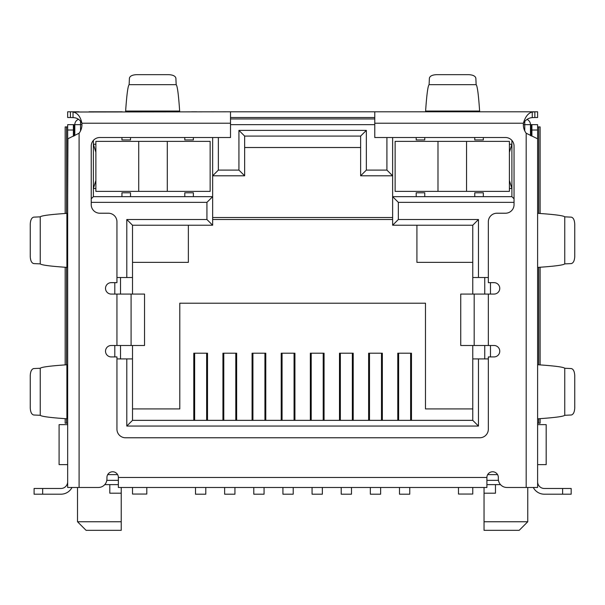 <?xml version="1.0" encoding="UTF-8"?>
<svg xmlns="http://www.w3.org/2000/svg" width="605" height="605" viewBox="0 0 605 605"><rect width="100%" height="100%" fill="white"/><g stroke="black" fill="none" stroke-linecap="round" stroke-linejoin="round"><path stroke-width="0.91" d="M207.507 420.346L207.507 353.207L193.789 353.207L193.789 420.346M236.646 420.346L236.646 353.207L222.935 353.207L222.935 420.346M265.784 420.346L265.784 353.207L252.073 353.207L252.073 420.346M294.922 420.346L294.922 353.207L281.212 353.207L281.212 420.346M324.061 420.346L324.061 353.207L310.35 353.207L310.35 420.346M353.207 420.346L353.207 353.207L339.488 353.207L339.488 420.346M382.345 420.346L382.345 353.207L368.626 353.207L368.626 420.346M411.483 420.346L411.483 353.207L397.772 353.207L397.772 420.346M132.51 408.92L179.791 408.92L179.791 303.211L425.481 303.211L425.481 408.92L472.762 408.92M472.762 420.346L132.51 420.346L126.8 426.056L478.472 426.056L478.472 358.924L472.762 358.924L472.762 420.346L478.472 426.056M530.472 135.611L530.472 124.66L531.901 124.66L531.901 130.022L537.611 130.022L537.611 487.479L506.899 487.479A8.568 8.568 0 0 1 498.331 478.91L498.331 477.481A5.717 5.717 0 0 0 492.614 471.764A5.717 5.717 0 0 0 486.904 477.481L486.904 487.479L118.368 487.479L118.368 477.481L486.904 477.481M118.368 477.481A5.717 5.717 0 0 0 112.659 471.764A5.717 5.717 0 0 0 106.941 477.481L106.941 478.91A8.568 8.568 0 0 1 98.373 487.479L67.662 487.479L67.662 130.022L73.379 130.022L73.379 124.66L74.808 124.66A5.717 5.717 0 0 1 78.537 119.306A5.717 5.717 0 0 0 74.808 124.66L74.808 135.558M374.775 118.951L230.505 118.951L374.775 118.951M392.63 137.517L392.63 225.226L472.762 225.226L472.762 277.506L478.472 277.506L478.472 219.509L398.34 219.509L398.34 202.365L514.046 202.365M478.472 277.506L488.333 277.506M490.473 356.92L490.473 345.493M490.473 294.075L490.473 282.648M488.333 358.924L478.472 358.924M132.51 420.346L132.51 358.924L126.8 358.924L126.8 426.056M126.8 358.924L116.946 358.924M114.799 282.648L114.799 294.075M114.799 345.493L114.799 356.92M116.946 277.506L132.51 277.506L132.51 225.226L126.8 219.509L126.8 277.506M91.234 202.365L206.933 202.365L206.933 219.509L126.8 219.509M386.913 137.517L386.913 170.088L366.343 170.088L366.343 130.377L238.93 130.377L238.93 170.088L218.36 170.088L218.36 137.517M527.023 119.419A5.717 5.717 0 0 1 530.472 124.66A5.717 5.717 0 0 0 527.023 119.419M193.366 196.655L184.79 196.655L184.79 192.798L193.366 192.798L193.366 196.655L212.65 196.655L212.65 137.517M206.933 202.365L212.65 196.655L212.65 225.226L206.933 219.509M244.647 147.514L360.633 147.514M95.877 152.233L93.374 144.232L95.877 144.232M67.662 424.627L59.093 424.627L59.093 464.625L67.662 464.625L67.662 451.67M514.046 198.795L511.898 196.655L511.898 140.421M511.898 196.655L474.759 196.655L474.759 192.798L483.334 192.798L483.334 196.655M424.763 196.655L416.195 196.655L416.195 192.798L424.763 192.798L424.763 196.655L474.759 196.655M398.34 202.365L392.63 196.655L416.195 196.655M398.34 219.509L392.63 225.226M472.762 225.226L478.472 219.509M484.756 358.924L484.756 345.493M484.756 294.075L484.756 277.506M120.516 358.924L120.516 345.493M120.516 294.075L120.516 277.506M132.51 225.226L212.65 225.226M130.514 196.655L121.945 196.655L121.945 192.798L130.514 192.798L130.514 196.655L184.79 196.655M121.945 196.655L93.374 196.655L91.234 198.795M93.374 140.421L93.374 196.655M218.36 170.088L212.65 175.798L244.647 175.798L238.93 170.088M244.647 175.798L244.647 136.087L360.633 136.087L366.343 130.377M238.93 130.377L244.647 136.087M360.633 136.087L360.633 175.798L366.343 170.088M386.913 170.088L392.63 175.798L360.633 175.798M106.828 480.34L118.368 480.34M486.904 480.34L498.452 480.34M537.611 451.67L537.611 464.625L546.179 464.625L546.179 424.627L537.611 424.627M95.877 188.51L93.374 188.51L95.877 180.517M118.368 484.62L104.763 484.62M472.762 358.924L472.762 345.493M472.762 294.075L472.762 277.506M132.51 277.506L132.51 294.075M132.51 345.493L132.51 358.924M484.045 487.479L484.045 493.196L495.472 493.196L495.472 484.62L500.509 484.62M509.402 188.51L511.898 188.51L509.402 180.517M509.402 152.233L511.898 144.232L509.402 144.232M472.762 262.358L416.913 262.358L416.913 225.226M392.63 219.509L212.65 219.509M132.51 262.358L188.367 262.358L188.367 225.226M109.8 484.62L109.8 493.196L121.227 493.196L121.227 487.479M484.045 521.76L484.045 530.335L519.188 530.335L527.757 521.76L484.045 521.76L484.045 493.196M121.227 521.76L77.516 521.76L86.091 530.335L121.227 530.335L121.227 493.196M424.763 137.517L424.763 139.944L416.195 139.944L416.195 137.517M483.334 137.517L483.334 139.944L474.759 139.944L474.759 137.517M130.514 137.517L130.514 139.944L121.945 139.944L121.945 137.517M193.366 137.517L193.366 139.944L184.79 139.944L184.79 137.517M398.627 353.207L398.627 420.346M410.629 420.346L410.629 353.207M399.481 487.479L399.481 494.194L409.767 494.194L409.767 487.479M369.489 353.207L369.489 420.346M381.483 420.346L381.483 353.207M370.343 487.479L370.343 494.194L380.628 494.194L380.628 487.479M340.35 353.207L340.35 420.346M352.344 420.346L352.344 353.207M341.205 487.479L341.205 494.194L351.49 494.194L351.49 487.479M311.204 353.207L311.204 420.346M323.206 420.346L323.206 353.207M312.067 487.479L312.067 494.194L322.352 494.194L322.352 487.479M282.066 353.207L282.066 420.346M294.068 420.346L294.068 353.207M282.928 487.479L282.928 494.194L293.213 494.194L293.213 487.479M194.651 353.207L194.651 420.346M206.645 420.346L206.645 353.207M195.506 487.479L195.506 494.194L205.791 494.194L205.791 487.479M223.79 353.207L223.79 420.346M235.791 420.346L235.791 353.207M224.644 487.479L224.644 494.194L234.929 494.194L234.929 487.479M252.928 353.207L252.928 420.346M264.929 420.346L264.929 353.207M253.782 487.479L253.782 494.194L264.067 494.194L264.067 487.479M132.51 487.479L132.51 494.051L146.796 494.051L146.796 487.479M167.298 191.369L210.147 191.369L210.147 141.373L95.877 141.373L95.877 191.369L167.298 191.369L167.298 141.373M509.402 191.369L509.402 141.373L395.125 141.373L395.125 191.369L509.402 191.369M472.762 487.479L472.762 494.051L458.477 494.051L458.477 487.479M67.662 267.508L66.898 267.334L66.898 213.361L67.662 213.27M67.662 364.686L67.662 418.864L66.898 418.751L66.898 364.77L67.662 364.686M67.662 453.198L67.662 447.481M67.662 481.769L67.662 478.91L67.662 481.769A6.716 6.716 0 0 1 60.946 488.477L34.092 488.477L34.092 494.194L60.946 494.194A12.425 12.425 0 0 0 71.987 487.479M67.662 476.052L67.662 478.91M67.662 130.022L67.662 124.66L73.379 124.66M67.934 138.802L67.662 196.08M67.662 284.645L67.662 347.497M537.611 447.481L537.611 453.198M536.083 124.66L537.611 124.66L537.611 130.022M537.611 436.054L537.611 418.917M537.611 418.857L537.611 364.702L537.611 418.857M537.611 364.634L537.611 347.497M537.611 284.645L537.611 267.508M537.611 267.44L537.611 213.285L537.611 267.44M537.611 213.225L537.611 196.088M73.379 130.022L73.379 136.276M537.611 138.802L526.184 133.236A14.286 14.286 0 0 1 523.401 123.231L374.775 123.231L374.775 137.517L505.47 137.517A8.568 8.568 0 0 1 514.046 146.092L514.046 204.656A8.568 8.568 0 0 1 505.47 213.225L496.902 213.225A8.568 8.568 0 0 0 488.333 221.793L488.333 282.648L494.043 282.648A5.717 5.717 0 0 1 499.76 288.358A5.717 5.717 0 0 1 494.043 294.075L474.184 294.075L474.184 345.493L494.043 345.493A5.717 5.717 0 0 1 499.76 351.21A5.717 5.717 0 0 1 494.043 356.92L488.333 356.92L488.333 429.202A8.568 8.568 0 0 1 479.757 437.77L125.515 437.77A8.568 8.568 0 0 1 116.946 429.202L116.946 356.92L111.229 356.92A5.717 5.717 0 0 1 105.52 351.21A5.717 5.717 0 0 1 111.229 345.493L131.088 345.493L131.088 294.075L111.229 294.075A5.717 5.717 0 0 1 105.52 288.358A5.717 5.717 0 0 1 111.229 282.648L116.946 282.648L116.946 221.793A8.568 8.568 0 0 0 108.371 213.225L99.802 213.225A8.568 8.568 0 0 1 91.234 204.656L91.234 146.092A8.568 8.568 0 0 1 99.802 137.517L230.505 137.517L230.505 111.804L73.023 112.016C77.561 112.923 80.51 116.667 81.879 123.231A14.286 14.286 0 0 1 79.089 133.236L67.73 138.84M533.292 487.479A12.425 12.425 0 0 0 544.326 494.194L571.18 494.194L571.18 488.477L544.326 488.477A6.716 6.716 0 0 1 537.611 481.769M531.901 136.163L531.901 130.022M537.611 124.66L531.901 124.66M66.898 213.361C50.396 214.473 41.511 215.637 40.248 216.84L40.248 263.886C41.495 265.073 50.17 266.223 66.27 267.334L66.898 267.334M66.898 364.77C50.396 365.889 41.511 367.046 40.248 368.256L40.248 415.295C41.495 416.49 50.17 417.639 66.27 418.751L66.898 418.751M537.958 418.773L538.359 418.773C554.694 417.654 563.497 416.497 564.752 415.295L564.752 368.256C563.482 367.046 554.551 365.881 537.951 364.755M537.958 267.365L538.359 267.365C554.694 266.245 563.497 265.081 564.752 263.886L564.752 216.84C563.482 215.637 554.551 214.465 537.951 213.338M40.248 216.84L33.736 217.142C31.626 217.664 30.462 220.046 30.25 224.281L30.25 256.452C30.462 260.687 31.626 263.062 33.736 263.591L40.248 263.886M40.248 368.256L33.736 368.551C31.626 369.073 30.462 371.455 30.25 375.69L30.25 407.861C30.462 412.096 31.626 414.478 33.736 415L40.248 415.295M374.775 123.231L374.775 111.804L537.611 111.804L537.611 117.521L534.858 117.521L534.858 111.804L526.184 111.804M532.256 112.016L532.256 117.627C528.657 117.862 525.7 119.737 523.401 123.231C525.231 116.81 528.18 113.075 532.256 112.016L534.858 111.804M564.752 415.295L571.264 415C573.374 414.478 574.538 412.096 574.75 407.861L574.75 375.69C574.538 371.455 573.374 369.073 571.264 368.551L564.752 368.256M571.18 494.194L571.18 488.477M564.752 263.886L571.264 263.591C573.374 263.062 574.538 260.687 574.75 256.452L574.75 224.281C574.538 220.046 573.374 217.664 571.264 217.142L564.752 216.84M73.023 112.016L73.023 117.627C76.903 117.665 79.852 119.54 81.879 123.231L230.505 123.231M532.256 117.627L534.858 117.521M516.284 111.804L479.757 111.804M122.255 111.804L88.988 111.804M79.089 111.804L70.422 111.804L70.422 117.521L73.023 117.627M67.662 111.804L67.662 117.521L67.662 111.804L70.422 111.804M230.505 111.804L374.775 111.804M425.481 111.804L496.902 111.804M479.712 111.804L425.527 111.804L425.648 111.04L479.621 111.04L479.712 111.804M191.619 111.804L196.935 111.804M131.088 294.075L144.542 294.075L144.542 345.493L131.088 345.493M474.184 345.493L460.738 345.493L460.738 294.075L474.184 294.075M230.505 117.521L374.775 117.521M67.662 117.521L70.422 117.521M125.56 111.804L125.674 111.04L179.655 111.04L179.745 111.804M144.542 345.493L144.542 294.075M460.738 294.075L460.738 345.493M479.621 111.04C478.51 94.637 477.353 85.842 476.143 84.67L429.096 84.67C427.909 85.827 426.759 94.41 425.648 110.42L425.648 111.04M179.655 111.04C178.543 94.637 177.386 85.842 176.176 84.67L129.13 84.67C127.942 85.827 126.793 94.41 125.674 110.42L125.674 111.04M476.143 84.67L475.848 78.158C475.326 76.049 472.944 74.884 468.709 74.665L436.53 74.665C432.295 74.884 429.921 76.049 429.391 78.158L429.096 84.67M176.176 84.67L175.881 78.158C175.359 76.049 172.977 74.884 168.742 74.665L136.564 74.665C132.329 74.884 129.954 76.049 129.425 78.158L129.13 84.67M540.106 418.652L540.106 423.197L538.722 423.197L538.722 418.751M537.611 423.197L538.722 423.197M66.55 418.751L66.55 423.197L67.662 423.197M66.55 423.197L65.174 423.197L65.174 418.675M65.174 213.482L65.174 126.914L66.55 126.914L66.55 213.384M67.662 126.914L66.55 126.914M538.722 213.391L538.722 126.914L537.611 126.914M538.722 126.914L540.106 126.914L540.106 213.489M65.174 267.259L65.174 364.891M540.106 364.898L540.106 267.244M66.55 267.334L66.55 364.8M538.722 364.807L538.722 267.334M80.518 120.864L80.518 124.66L81.947 124.66M230.505 124.66L374.775 124.66M523.325 124.66L524.754 124.66L524.754 121.582M74.808 124.66L80.518 124.66L80.518 130.892M530.472 124.66L524.754 124.66L524.754 130.892M497.567 474.623L487.668 474.623M117.604 474.623L107.713 474.623M495.472 484.62L486.904 484.62M138.726 191.369L138.726 141.373M466.546 141.373L466.546 191.369M437.982 191.369L437.982 141.373M79.089 487.479L79.089 133.236M42.668 494.194L42.668 488.477M562.612 488.477L562.612 494.194M526.184 133.236L526.184 487.479M74.143 135.898L74.143 124.66M488.333 294.075L488.333 345.493M116.946 345.493L116.946 294.075M531.13 124.66L531.13 135.875M392.63 217.513L212.65 217.513M527.757 521.76L527.757 487.479M77.516 521.76L77.516 487.479"/></g></svg>
